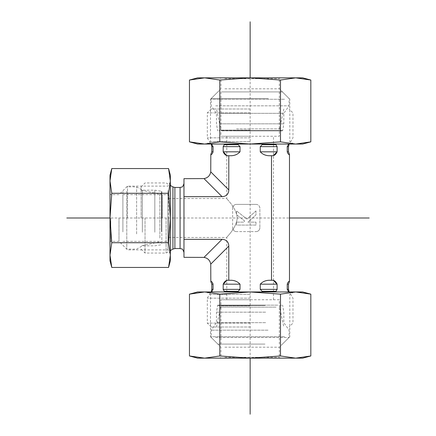 <?xml version="1.0" encoding="UTF-8"?>
<svg xmlns="http://www.w3.org/2000/svg" width="436" height="436" viewBox="0 0 436 436"><rect width="100%" height="100%" fill="white"/><g stroke="black" fill="none" stroke-linecap="round" stroke-linejoin="round"><path stroke-width="0.33" stroke-dasharray="2.18 1.64" d="M250.144 305.936L220.948 305.936L250.144 305.936M250.144 327L211.215 327L250.144 327M250.144 299.75L220.948 299.75L250.144 299.75M250.144 323.109L207.323 323.109L250.144 323.109M250.144 298.159L207.323 298.159L250.144 298.159M273.503 280.539L270.549 280.288C266.303 280.065 262.875 281.362 260.276 284.179L260.276 289.362L262.096 291.308L263.273 291.962L237.015 291.962L263.273 291.962L237.015 291.962L238.192 291.308L240.013 289.362L240.013 284.179C237.413 281.362 233.985 280.065 229.739 280.288L226.785 280.539M226.785 155.461L229.739 155.712C233.985 155.935 237.413 154.638 240.013 151.821L240.013 146.638L238.192 144.692L237.015 144.038L263.273 144.038L237.015 144.038L263.273 144.038L262.096 144.692L260.276 146.638L260.276 151.821L277.105 151.821L277.105 146.638L275.607 144.038L288.736 144.038L275.607 144.038L288.736 144.038L287.237 146.638L287.237 151.821C287.716 153.467 288.463 154.469 289.477 154.829L289.477 281.171C288.463 281.531 287.716 282.533 287.237 284.179L287.237 289.362L288.736 291.962L275.607 291.962L277.105 289.362L277.105 284.179L260.276 284.179M240.013 284.179L223.183 284.179L223.183 289.362L224.682 291.962L211.553 291.962L224.682 291.962L211.553 291.962L213.051 289.362L213.051 284.179C212.572 282.533 211.825 281.531 210.811 281.171L210.752 264.134C210.027 260.368 207.776 258.117 204.01 257.393L222.049 239.353A10.05 7.788 -45 0 1 228.791 246.095L228.791 280.288M275.607 291.962L288.736 291.962M211.553 291.962L224.682 291.962M237.015 291.962L263.273 291.962M162.208 218L162.208 194.641L162.208 218M141.144 218L141.144 186.859L141.144 218M237.233 218C236.41 207.443 226.273 198.789 226.785 198.538C226.273 198.789 236.41 207.443 237.233 218C236.41 207.443 226.273 198.789 226.785 198.538C226.273 198.789 236.41 207.443 237.233 218C236.41 228.557 226.273 237.211 226.785 237.462C226.273 237.211 236.41 228.557 237.233 218C236.41 228.557 226.273 237.211 226.785 237.462C226.273 237.211 236.41 228.557 237.233 218M168.394 218L168.394 241.359L168.394 218M250.144 136.25L220.948 136.25L250.144 136.25M145.035 218L145.035 253.038L145.035 218M166.089 218L166.089 253.038L166.089 218M183.965 218L183.965 252.449L183.965 218M204.01 257.393L183.965 257.333L183.965 178.667L204.01 178.607C207.776 177.883 210.027 175.632 210.752 171.866L210.811 154.829C211.825 154.469 212.572 153.467 213.051 151.821L213.051 146.638L211.553 144.038L224.682 144.038L223.183 146.638L223.183 151.821L240.013 151.821M250.144 130.064L220.948 130.064L250.144 130.064M250.144 109L211.215 109L250.144 109M250.144 112.891L207.323 112.891L250.144 112.891M250.144 137.841L207.323 137.841L250.144 137.841M271.497 155.712L270.549 155.712L271.497 155.712L271.497 280.288M260.276 151.821C262.875 154.638 266.303 155.935 270.549 155.712L273.503 155.461M224.682 144.038L211.553 144.038M263.273 144.038L237.015 144.038M288.736 144.038L275.607 144.038M255.981 210.92L246.94 219.063L236.519 210.92L236.519 214.659L244.716 221.063L243.533 222.131L236.519 222.131L236.519 225.08L255.981 225.08L255.981 222.131L247.937 222.131L255.981 214.888L255.981 210.92L246.94 219.063L236.519 210.92L236.519 214.659L244.716 221.063L243.533 222.131L236.519 222.131L236.519 225.08L255.981 225.08L255.981 222.131L247.937 222.131L255.981 214.888L255.981 210.92M255.981 204.375A3.891 3.891 0 0 1 259.878 208.266L259.878 227.734L259.878 208.266A3.891 3.891 0 0 0 255.981 204.375L236.519 204.375L255.981 204.375M232.628 208.266A3.891 3.891 0 0 1 236.519 204.375A3.891 3.891 0 0 0 232.628 208.266L232.628 227.734L232.628 208.266M236.519 231.625A3.891 3.891 0 0 1 232.628 227.734A3.891 3.891 0 0 0 236.519 231.625L255.981 231.625L236.519 231.625M259.878 227.734A3.891 3.891 0 0 1 255.981 231.625A3.891 3.891 0 0 0 259.878 227.734M183.965 239.353L222.049 239.353M228.791 155.712L228.791 189.905A10.05 7.788 45 0 1 222.049 196.647L204.01 178.607M183.965 196.647L222.049 196.647M276.07 307.102L220.948 307.102L276.07 307.102M277.803 305.151L219.003 305.151L277.803 305.151M264.935 305.151L217.973 305.151L264.935 305.151M263.567 344.08L220.948 344.08L263.567 344.08M265.628 312.16L216.469 312.16L265.628 312.16M215.575 337.464L289.073 337.464L215.575 337.464M265.001 344.08L217.831 344.08L265.001 344.08M268.042 330.177L211.215 330.177L268.042 330.177M265.628 322.673L216.469 322.673L265.628 322.673M236.503 128.898L279.34 128.898L236.503 128.898M235.598 130.849L281.285 130.849L235.598 130.849M221.701 130.849L282.315 130.849L221.701 130.849M224.327 91.92L279.34 91.92L224.327 91.92M220.371 123.84L283.82 123.84L220.371 123.84M268.331 98.536L211.215 98.536L268.331 98.536M221.575 91.92L282.457 91.92L221.575 91.92M215.722 105.823L289.073 105.823L215.722 105.823M220.371 113.327L283.82 113.327L220.371 113.327M224.862 357.362L279.34 357.362L224.862 357.362M224.186 358.141L280.119 358.141L224.186 358.141M224.862 347.198L279.34 347.198L224.862 347.198M197.59 358.141L302.698 358.141M250.144 294.349L210.484 294.349L250.144 294.349M250.144 291.962L204.631 291.962L219.804 294.142L250.144 291.962L280.484 294.142L295.657 291.962L250.144 291.962M284.49 336.734L210.484 336.734L284.49 336.734M310.83 355.967L295.657 358.141L280.484 355.967L250.144 358.141L219.804 355.967L204.631 358.141L189.458 355.967M302.698 291.962L295.657 291.962L310.83 294.142M189.458 294.142L204.631 291.962L197.59 291.962M219.804 294.142L219.804 355.967M280.484 294.142L280.484 355.967M224.862 78.638L279.34 78.638L224.862 78.638M224.186 77.859L280.119 77.859L224.186 77.859M224.862 88.802L279.34 88.802L224.862 88.802M302.698 77.859L197.59 77.859M250.144 141.651L210.484 141.651L250.144 141.651M310.83 141.858L295.657 144.038L280.484 141.858L250.144 144.038L293.94 144.038L206.348 144.038L302.698 144.038M284.49 99.266L210.484 99.266L284.49 99.266M189.458 80.033L204.631 77.859L219.804 80.033L250.144 77.859L280.484 80.033L295.657 77.859L310.83 80.033M250.144 144.038L219.804 141.858L204.631 144.038L250.144 144.038M197.59 144.038L204.631 144.038L189.458 141.858M219.804 141.858L219.804 80.033M280.484 141.858L280.484 80.033M159.876 238.072L159.876 194.641L159.876 238.072M161.821 239.745L161.821 192.696L161.821 239.745M161.821 231.467L161.821 191.666L161.821 231.467M122.892 229.946L122.892 194.641L122.892 229.946M154.818 232.235L154.818 190.167L154.818 232.235M126.789 191.235L126.789 249.141L126.789 191.235M122.892 231.936L122.892 190.75L122.892 231.936M136.626 233.925L136.626 186.859L136.626 233.925M142.359 232.235L142.359 190.167L142.359 232.235M110.782 218L110.782 241.359L110.782 218M110.003 175.179L110.003 260.821M119.001 218L119.001 241.359L119.001 218M167.953 190.396L167.953 249.877L167.953 190.396M170.34 186.815L170.34 254.008L170.34 186.815M127.519 218L127.519 186.123L127.519 218M111.774 267.448L110.003 255.082L111.774 242.721L110.003 218L111.774 193.279L110.003 180.918L111.774 168.552M168.563 168.552L170.34 180.918L170.34 175.179M168.563 193.279L170.34 218L170.34 180.918L168.563 193.279L111.774 193.279M170.34 218L168.563 242.721L170.34 255.082L170.34 218M170.34 260.821L170.34 255.082L168.563 267.448M168.563 242.721L111.774 242.721M110.003 180.918L110.003 218L289.477 218M141.144 190.167L162.208 194.641L168.394 194.641L168.394 241.359L162.208 241.359L141.144 245.833M295.657 77.859L250.144 77.859L250.144 358.141L295.657 358.141M216.469 327L220.948 305.936L220.948 299.75L279.34 299.75L279.34 305.936L283.82 327M283.82 109L279.34 130.064L279.34 136.25L220.948 136.25L220.948 130.064L216.469 109M287.237 284.179L288.49 284.179M287.237 289.362L288.49 289.362M260.276 289.362L277.105 289.362M223.183 289.362L240.013 289.362M288.147 291.308L289.008 291.308L292.965 298.159L292.965 323.109L289.073 327M262.096 291.308L276.195 291.308M224.093 291.308L238.192 291.308M211.215 327L207.323 323.109L207.323 298.159L211.28 291.308L212.141 291.308M211.798 289.362L213.051 289.362M211.798 284.179L213.051 284.179M172.939 186.919L172.939 249.081M174.885 187.442L174.885 248.558M180.073 187.442L180.073 248.558M211.798 151.821L213.051 151.821M211.798 146.638L213.051 146.638M223.183 146.638L240.013 146.638M260.276 146.638L277.105 146.638M211.215 109L207.323 112.891L207.323 137.841L211.28 144.692L212.141 144.692M224.093 144.692L238.192 144.692M262.096 144.692L276.195 144.692M288.147 144.692L289.008 144.692L292.965 137.841L292.965 112.891L289.073 109M287.237 151.821L288.49 151.821M287.237 146.638L288.49 146.638M228.791 246.095L210.752 264.134M228.791 189.905L210.752 171.866M265.11 305.478L217.591 305.478L265.11 305.478M221.357 130.522L282.697 130.522L221.357 130.522M161.5 231.663L161.5 191.284L161.5 231.663M226.785 136.25L226.785 198.538L168.394 198.538M226.785 299.75L226.785 237.462L168.394 237.462M273.503 299.75L273.503 136.25M141.144 249.141L145.035 253.038L166.089 253.038L170.34 250.58M141.144 186.859L145.035 182.962L166.089 182.962L170.34 185.42M279.34 344.08L279.34 307.102L281.285 305.151M220.948 344.08L220.948 307.102L219.003 305.151M282.457 344.08L289.073 337.464L289.073 330.177L283.82 322.673L283.82 312.16L282.697 305.478L282.315 305.151M217.831 344.08L211.215 337.464L211.215 330.177L216.469 322.673L216.469 312.16L217.591 305.478L217.973 305.151M220.948 91.92L220.948 128.898L219.003 130.849M279.34 91.92L279.34 128.898L281.285 130.849M217.831 91.92L211.215 98.536L211.215 105.823L216.469 113.327L216.469 123.84L217.591 130.522L217.973 130.849M282.457 91.92L289.073 98.536L289.073 105.823L283.82 113.327L283.82 123.84L282.697 130.522L282.315 130.849M206.348 291.962L210.484 294.349L210.484 336.734L220.948 347.198L220.948 357.362L220.169 358.141M293.94 291.962L289.804 294.349L289.804 336.734L279.34 347.198L279.34 357.362L280.119 358.141M293.94 144.038L289.804 141.651L289.804 99.266L279.34 88.802L279.34 78.638L280.119 77.859M206.348 144.038L210.484 141.651L210.484 99.266L220.948 88.802L220.948 78.638L220.169 77.859M122.892 241.359L159.876 241.359L161.821 243.304M122.892 194.641L159.876 194.641L161.821 192.696M122.892 245.25L126.789 249.141L136.626 249.141L142.359 245.833L154.818 245.833L161.5 244.716L161.821 244.334M122.892 190.75L126.789 186.859L136.626 186.859L142.359 190.167L154.818 190.167L161.5 191.284L161.821 191.666M170.34 181.992L167.953 186.123L127.519 186.123L119.001 194.641L110.782 194.641L110.003 193.862M170.34 254.008L167.953 249.877L127.519 249.877L119.001 241.359L110.782 241.359L110.003 242.138"/><path stroke-width="0.65" d="M263.273 291.962L262.096 291.308L260.276 289.362L260.276 284.179C262.875 281.362 266.303 280.065 270.549 280.288L271.971 280.288C274.091 280.065 275.803 281.362 277.105 284.179L273.503 280.539M226.785 280.539L223.183 284.179C224.486 281.362 226.197 280.065 228.317 280.288L229.739 280.288C233.985 280.065 237.413 281.362 240.013 284.179L240.013 289.362L238.192 291.308L237.015 291.962M288.736 291.962L287.237 289.362L287.237 284.179C287.716 282.533 288.463 281.531 289.477 281.171L289.477 154.829C288.463 154.469 287.716 153.467 287.237 151.821L287.237 146.638L288.736 144.038M260.276 284.179L277.105 284.179L277.105 289.362L275.607 291.962M224.682 291.962L223.183 289.362L223.183 284.179L240.013 284.179M183.965 196.647L183.965 178.667L204.01 178.607L222.049 196.647L183.965 196.647L183.965 239.353L222.049 239.353L204.01 257.393C207.776 258.117 210.027 260.368 210.752 264.134L210.811 281.171C211.825 281.531 212.572 282.533 213.051 284.179L213.051 289.362L211.553 291.962M271.497 280.288L271.497 155.712L270.549 155.712C266.303 155.935 262.875 154.638 260.276 151.821L260.276 146.638L262.096 144.692L263.273 144.038M237.015 144.038L238.192 144.692L240.013 146.638L240.013 151.821C237.413 154.638 233.985 155.935 229.739 155.712L228.317 155.712C226.197 155.935 224.486 154.638 223.183 151.821L226.785 155.461M222.049 196.647A10.05 7.788 45 0 0 228.791 189.905L228.791 155.712M210.752 264.134L228.791 246.095A10.05 7.788 -45 0 0 222.049 239.353M228.791 246.095L228.791 280.288M275.607 144.038L277.105 146.638L277.105 151.821C275.803 154.638 274.091 155.935 271.971 155.712L271.497 155.712M183.965 239.353L183.965 257.333L204.01 257.393M228.791 189.905L210.752 171.866L210.811 154.829C211.825 154.469 212.572 153.467 213.051 151.821L211.798 151.821L210.811 154.415M273.503 155.461L277.105 151.821L260.276 151.821M211.553 144.038L213.051 146.638L213.051 151.821M240.013 151.821L223.183 151.821L223.183 146.638L224.682 144.038M210.752 171.866C210.027 175.632 207.776 177.883 204.01 178.607M250.144 358.141L197.59 358.141L189.458 355.967L204.631 358.141L219.804 355.967L250.144 358.141L280.484 355.967L295.657 358.141L250.144 358.141L250.144 414.2M310.83 355.967L302.698 358.141L295.657 358.141L310.83 355.967L310.83 294.142L295.657 291.962L302.698 291.962L310.83 294.142M295.657 291.962L280.484 294.142L250.144 291.962L295.657 291.962M250.144 291.962L219.804 294.142L204.631 291.962L250.144 291.962M189.458 294.142L197.59 291.962L204.631 291.962L189.458 294.142L189.458 355.967M219.804 294.142L219.804 355.967M280.484 294.142L280.484 355.967M189.458 80.033L197.59 77.859L302.698 77.859L310.83 80.033L295.657 77.859L280.484 80.033L250.144 77.859L219.804 80.033L204.631 77.859L189.458 80.033L189.458 141.858L204.631 144.038L219.804 141.858L250.144 144.038L197.59 144.038L189.458 141.858M280.484 141.858L295.657 144.038L250.144 144.038L280.484 141.858L280.484 80.033M310.83 141.858L302.698 144.038L295.657 144.038L310.83 141.858L310.83 80.033M219.804 141.858L219.804 80.033M111.774 267.448L110.003 260.821L110.003 175.179L111.774 168.552L110.003 180.918L111.774 193.279L110.003 218L111.774 242.721L110.003 255.082L111.774 267.448L168.563 267.448L170.34 255.082L170.34 260.821L168.563 267.448M168.563 193.279L170.34 180.918L170.34 218L168.563 193.279L111.774 193.279M168.563 168.552L170.34 175.179L170.34 180.918L168.563 168.552L111.774 168.552M170.34 255.082L168.563 242.721L170.34 218L170.34 255.082M168.563 242.721L111.774 242.721M250.144 21.8L250.144 77.859M66.801 218L110.003 218M289.477 218L369.199 218M289.477 281.585L288.49 284.179L287.237 284.179M288.49 284.179L288.49 289.362L287.237 289.362M277.105 289.362L260.276 289.362M240.013 289.362L223.183 289.362M288.49 289.362L289.008 291.308L288.147 291.308M276.195 291.308L262.096 291.308M238.192 291.308L224.093 291.308M212.141 291.308L211.28 291.308L211.798 289.362L213.051 289.362M213.051 284.179L211.798 284.179L211.798 289.362M174.885 248.558L174.885 187.442L180.073 187.442L180.073 248.558L174.885 248.558L172.939 249.081L172.939 186.919L170.34 185.42M213.051 146.638L211.798 146.638L211.798 151.821M240.013 146.638L223.183 146.638M277.105 146.638L260.276 146.638M212.141 144.692L211.28 144.692L211.798 146.638M238.192 144.692L224.093 144.692M276.195 144.692L262.096 144.692M287.237 146.638L288.49 146.638L289.008 144.692L288.147 144.692M288.49 146.638L288.49 151.821L287.237 151.821M211.798 284.179L210.811 281.585M172.939 249.081L170.34 250.58M174.885 187.442L172.939 186.919M180.073 248.558L181.785 248.956C182.362 248.705 183.087 249.866 183.965 252.449M180.073 187.442L181.785 187.044C182.362 187.295 183.087 186.134 183.965 183.551M288.49 151.821L289.477 154.415"/></g></svg>

